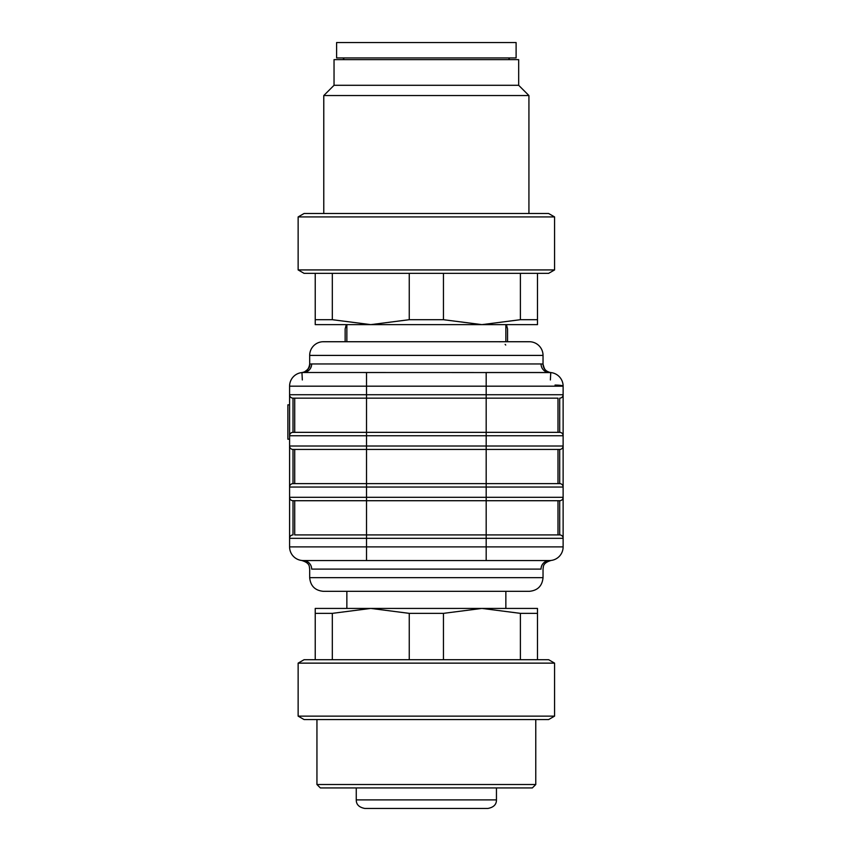 <?xml version="1.0" encoding="UTF-8"?>
<svg xmlns="http://www.w3.org/2000/svg" width="851" height="851" viewBox="0 0 851 851"><rect width="100%" height="100%" fill="white"/><g stroke="black" fill="none" stroke-linecap="round" stroke-linejoin="round"><path stroke-width="1.28" d="M345.144 341.73L323.348 341.73L345.144 341.73L345.144 328.911L346.293 324.635M506.419 324.635L507.558 328.911L507.558 341.73L346.857 341.73L346.857 324.635M555.022 385.067A8.553 1.117 0 0 1 563.128 386.184L563.128 509.27M289.585 457.891L289.585 386.184A13.68 13.68 0 0 1 301.945 372.568C306.36 371.908 308.934 369.079 309.679 364.058L311.668 363.951A8.553 8.404 -90 0 1 303.264 372.504L301.945 372.568L302.328 379.961M563.128 537.332L563.128 538.332A3.415 3.415 0 0 0 559.703 534.917L559.703 500.718L293.01 500.718L294.712 500.718L294.712 534.917L559.703 534.917L557.99 534.917L557.99 500.718L559.703 500.718A3.415 3.415 0 0 0 563.128 497.303L563.128 546.885L486.187 546.885L486.187 538.332L366.515 538.332L366.515 546.885L486.187 546.885L486.187 560.554L549.448 560.554A13.68 13.68 0 0 0 563.128 546.885A13.68 13.68 0 0 1 549.448 560.554A8.553 8.404 -90 0 0 541.045 569.106C543.693 569.106 543.693 569.106 541.045 569.106L311.668 569.106C309.019 569.106 309.019 569.106 311.668 569.106A8.553 8.404 -90 0 0 303.264 560.554L366.515 560.554L366.515 546.885L289.585 546.885L289.585 447.02M289.585 402.417L289.585 394.8M289.585 486.038L289.585 487.049A3.415 3.415 0 0 1 293.01 483.623L559.703 483.623A3.415 3.415 0 0 1 563.128 487.049L366.515 487.049L366.515 497.303L486.187 497.303L486.187 449.434L293.01 449.434L294.712 449.434L294.712 483.623M294.712 500.718L366.515 500.718L366.515 497.303L289.585 497.303A3.415 3.415 0 0 0 293.01 500.718A3.415 3.415 0 0 1 289.585 497.303L289.585 498.303M289.585 537.332L289.585 538.332A3.415 3.415 0 0 1 293.01 534.917A3.415 3.415 0 0 0 289.585 538.332A3.415 3.415 0 0 1 293.01 534.917L293.01 500.718A3.415 3.415 0 0 1 289.585 497.303M557.99 432.34L557.99 398.151L293.01 398.151L293.01 432.34A3.415 3.415 0 0 0 289.585 435.755A3.415 3.415 0 0 1 293.01 432.34L366.515 432.34L366.515 446.02L486.187 446.02L486.187 435.755L289.585 435.755L289.585 423.787M529.354 341.73A13.68 13.68 0 0 1 543.034 355.41A13.68 13.68 0 0 0 529.354 341.73A13.68 13.68 90 0 1 543.034 355.41L309.679 355.41A13.68 13.68 0 0 1 323.348 341.73L529.354 341.73A13.68 13.68 90 0 1 543.034 355.41L543.034 364.058A8.553 8.553 0 0 0 550.757 372.568L303.264 372.504A13.68 13.68 0 0 0 289.585 386.184A13.68 13.68 0 0 1 301.945 372.568C306.36 371.908 308.934 369.079 309.679 364.058A8.553 8.553 0 0 1 301.945 372.568A8.553 8.553 0 0 0 309.679 364.058C309.275 368.834 306.7 371.664 301.945 372.568M366.515 372.504L303.264 372.504A13.68 13.68 0 0 0 289.585 386.184L366.515 386.184L366.515 394.726L486.187 394.726L486.187 386.184L366.515 386.184L366.515 372.504M563.128 386.184A13.68 13.68 0 0 0 549.448 372.504L486.187 372.504L486.187 386.184L563.128 386.184A13.68 13.68 0 0 0 549.448 372.504A8.553 8.404 -90 0 1 541.045 363.951L543.034 364.058C543.449 368.855 546.023 371.696 550.757 372.568L550.384 379.961M309.679 355.41L309.679 364.058C310.37 366.6 308.541 369.26 304.169 372.047L302.275 372.536M563.128 475.081L563.128 487.049M563.128 447.02L563.128 446.02A3.415 3.415 0 0 1 559.703 449.434L486.187 449.434L486.187 446.02L563.128 446.02A3.415 3.415 0 0 1 559.703 449.434L557.99 449.434L557.99 483.623M486.187 560.554L303.264 560.554C301.499 560.554 301.499 560.554 303.264 560.554C301.499 560.554 301.499 560.554 303.264 560.554C301.499 560.554 301.499 560.554 303.264 560.554C301.499 560.554 301.499 560.554 303.264 560.554A13.68 13.68 0 0 1 289.585 546.885A13.68 13.68 0 0 0 303.264 560.554A13.68 13.68 0 0 1 289.585 546.885M529.354 591.328L323.348 591.328C315.04 590.52 310.487 585.956 309.679 577.659L543.034 577.659C542.225 585.967 537.662 590.52 529.354 591.328M549.448 560.554C551.214 560.554 551.214 560.554 549.448 560.554C551.214 560.554 551.214 560.554 549.448 560.554C551.214 560.554 551.214 560.554 549.448 560.554C551.214 560.554 551.214 560.554 549.448 560.554A13.68 13.68 0 0 0 563.128 546.885M289.585 439.18L287.872 439.18L287.872 404.842L289.585 404.842M366.515 449.434L366.515 487.049L289.585 487.049A3.415 3.415 0 0 1 293.01 483.623L293.01 449.434A3.415 3.415 0 0 1 289.585 446.02A3.415 3.415 0 0 0 293.01 449.434A3.415 3.415 0 0 1 289.585 446.02L366.515 446.02L366.515 449.434L294.712 449.434M294.712 398.151L366.515 398.151L366.515 394.726L289.585 394.726A3.415 3.415 0 0 0 293.01 398.151A3.415 3.415 0 0 1 289.585 394.726A3.415 3.415 0 0 0 293.01 398.151L294.712 398.151L294.712 432.34M559.703 432.34L559.703 398.151A3.415 3.415 0 0 0 563.128 394.726L486.187 394.726L486.187 432.34L559.703 432.34A3.415 3.415 0 0 1 563.128 435.755L486.187 435.755L486.187 432.34L366.515 432.34L366.515 398.151M543.034 364.058C543.427 368.834 546.002 371.664 550.757 372.568C546.023 371.696 543.449 368.855 543.034 364.058C545.108 372.653 547.076 370.632 548.576 372.057L550.437 372.536M505.856 341.73L505.856 324.635M518.674 85.291L334.039 85.291L334.039 59.644L518.674 59.644L518.674 85.291L528.928 95.546L323.784 95.546L323.784 213.505M537.481 319.699L537.481 324.635L481.921 324.635L520.386 319.699L537.481 319.699L537.481 273.341M520.386 319.699L520.386 273.341M315.232 324.635L315.232 319.699L332.326 319.699L370.791 324.635L409.257 319.699L443.456 319.699L481.921 324.635L315.232 324.635M315.232 319.699L315.232 273.341L315.232 319.699M332.326 273.341L332.326 319.699M409.257 319.699L409.257 273.341M443.445 273.341L443.445 319.699M304.062 273.341L298.137 269.927L304.062 273.341L548.65 273.341L554.575 269.927L554.575 216.931L298.137 216.931L298.137 269.927L554.575 269.927M298.137 269.927L298.137 216.931L304.062 213.505L548.65 213.505L554.575 216.931M489.825 42.55L516.11 42.55L516.11 57.932L336.602 57.932L336.602 42.55L489.825 42.55M509.27 57.932L509.27 59.644M508.951 57.932L508.951 59.644M343.442 57.932L343.442 59.644M343.761 57.932L343.761 59.644M505.856 591.328L505.856 608.422L481.921 608.422L537.481 608.422L537.481 613.358L520.386 613.358L481.921 608.422L443.445 613.358L409.257 613.358L370.791 608.422L332.326 613.358L315.232 613.358L315.232 608.422L370.791 608.422L346.857 608.422L346.857 591.328M481.921 608.422L370.791 608.422M537.481 613.358L537.481 659.716M520.386 659.716L520.386 613.358M443.445 613.358L443.445 659.716M409.257 659.716L409.257 613.358M332.326 613.358L332.326 659.716M315.232 659.716L315.232 613.358M554.575 663.131L548.65 659.716L304.062 659.716L298.137 663.131L298.137 716.127L554.575 716.127L554.575 663.131L298.137 663.131M554.575 716.127L548.65 719.552L304.062 719.552L298.137 716.127M316.944 719.552L316.944 784.516L535.768 784.516L535.768 719.552M535.768 784.516L532.354 787.93L320.359 787.93L316.944 784.516M439.18 808.45L413.533 808.45M487.9 808.45L364.813 808.45C359.069 807.354 356.218 804.503 356.261 799.897L496.452 799.897C496.495 804.503 493.644 807.354 487.9 808.45M563.128 538.332L486.187 538.332L486.187 497.303L563.128 497.303A3.415 3.415 0 0 1 559.703 500.718M366.515 500.718L366.515 538.332L289.585 538.332M311.668 363.951L541.045 363.951M559.703 483.623L559.703 449.434M289.585 487.049A3.415 3.415 0 0 1 293.01 483.623M289.585 435.755A3.415 3.415 0 0 1 293.01 432.34M559.703 398.151A3.415 3.415 0 0 0 563.128 394.726M543.034 577.659L543.034 569.106C543.534 566.734 542.374 563.181 550.767 560.554M309.679 577.659L309.679 569.106C309.168 566.734 310.328 563.181 301.935 560.554M499.569 341.751L500.143 341.804M505.143 344.378L505.717 345.038M528.928 213.505L528.928 95.546M334.039 59.644L334.039 85.291L323.784 95.546M304.062 213.505L298.137 216.931M323.774 213.505L323.774 95.546M356.261 787.93L356.261 799.897M496.452 787.93L496.452 799.897"/></g></svg>
